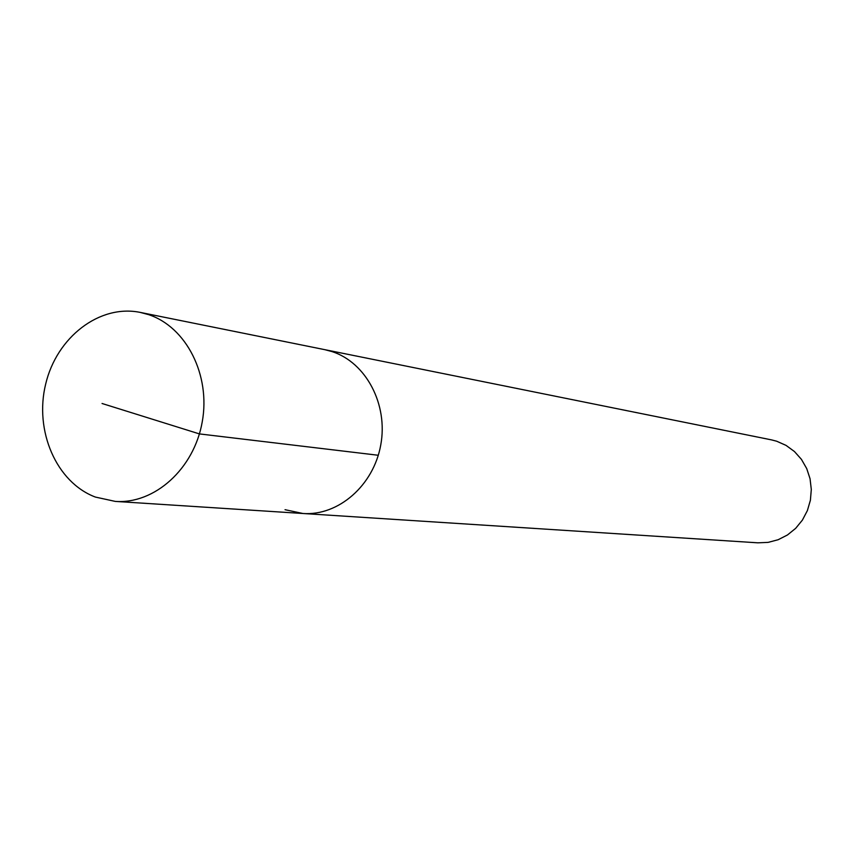 <?xml version="1.0" encoding="UTF-8"?>
<svg xmlns="http://www.w3.org/2000/svg" width="854" height="854" viewBox="0 0 854 854"><rect width="100%" height="100%" fill="white"/><g stroke="black" fill="none" stroke-linecap="round" stroke-linejoin="round"><path stroke-width="1.28" d="M95.392 497.071C56.396 482.425 34.139 430.832 45.678 384.054C56.738 337.138 99.587 304.013 140.312 312.415L148.596 314.635C186.311 326.975 210.821 375.152 202.217 421.972C194.018 468.867 154.585 504.276 115.258 501.405L95.392 497.071M332.142 351.624L324.68 349.638L332.142 351.624C366.12 362.598 388.271 404.454 380.756 444.945C373.593 485.499 338.387 516.062 302.957 513.5C338.387 516.062 373.593 485.499 380.756 444.945C388.271 404.454 366.12 362.598 332.142 351.624M285.033 509.699L302.957 513.5L757.872 542.824L768.141 542.375L778.143 539.728L787.441 534.988L795.65 528.359L802.397 520.107L807.382 510.585L810.403 500.22L811.3 489.449L810.051 478.742L806.71 468.568L801.436 459.367L794.444 451.531L786.054 445.393L776.638 441.208L771.525 439.885L140.312 312.415M102.053 403.494L199.398 433.907L378.279 455.267M302.957 513.5L115.258 501.405"/></g></svg>
